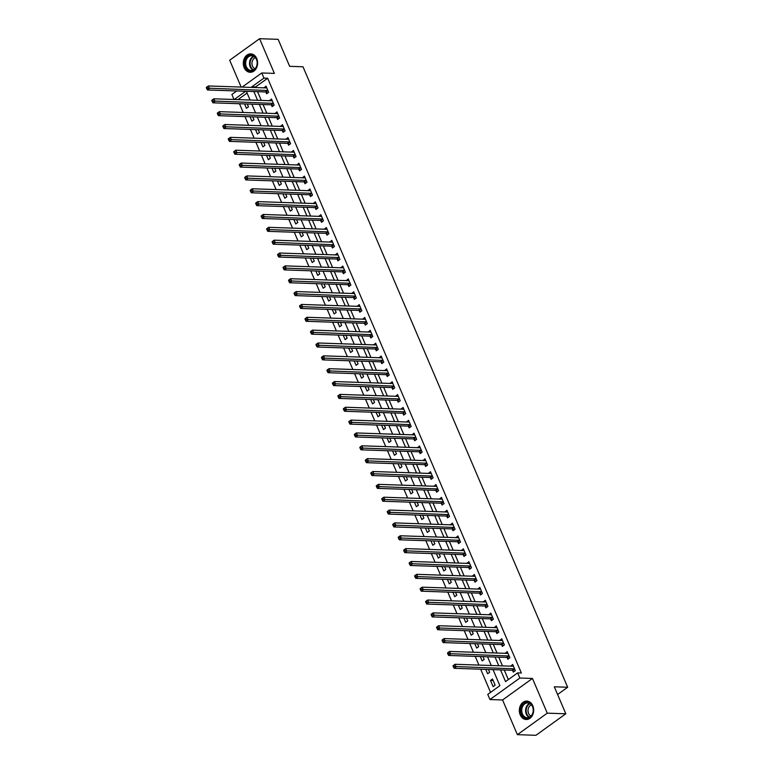 <?xml version="1.0" encoding="UTF-8"?>
<svg xmlns="http://www.w3.org/2000/svg" width="774" height="774" viewBox="0 0 774 774"><rect width="100%" height="100%" fill="white"/><g stroke="black" fill="none" stroke-linecap="round" stroke-linejoin="round"><path stroke-width="1.16" d="M244.149 67.609A9.211 7.169 -88.1 0 0 250.137 72.292A9.211 7.169 -88.1 0 0 256.523 67.822A9.211 7.169 -88.1 0 0 256.745 58.543A9.211 7.169 -88.1 0 0 250.757 53.87A9.211 7.169 -88.1 0 0 244.371 58.331A9.211 7.169 -88.1 0 0 244.149 67.609M520.205 714.828A9.211 7.169 -88.1 0 0 526.194 719.501A9.211 7.169 -88.1 0 0 532.589 715.041A9.211 7.169 -88.1 0 0 532.812 705.753A9.211 7.169 -88.1 0 0 526.823 701.08A9.211 7.169 -88.1 0 0 520.428 705.54A9.211 7.169 -88.1 0 0 520.205 714.828M234.009 99.488L231.881 94.476L236.757 90.974M557.59 694.501L567.661 687.254L303.002 66.777L289.65 66.322L278.137 39.329L259.58 38.7L229.694 60.208L241.149 87.065M567.661 687.254L554.31 686.799L565.813 713.792L535.927 735.3L517.371 734.671L547.266 713.154L532.464 678.459L519.847 678.034L489.952 699.541L487.765 694.394L499.878 685.677L493.038 669.626M532.464 678.459L502.578 699.967L517.371 734.671M502.578 699.967L489.952 699.541M239.476 103.726L243.2 112.462M244.961 116.584L248.686 125.32M250.437 129.432L254.172 138.169M255.923 142.281L259.648 151.017M261.409 155.139L265.134 163.875M266.885 167.987L270.61 176.724M272.371 180.835L276.095 189.572M277.847 193.694L281.581 202.43M283.332 206.542L287.057 215.278M288.818 219.39L292.543 228.127M294.294 232.248L298.019 240.985M299.78 245.097L303.505 253.833M305.256 257.945L308.99 266.691M310.742 270.803L314.467 279.54M316.227 283.652L319.952 292.388M321.703 296.51L325.428 305.246M327.189 309.358L330.914 318.095M332.665 322.207L336.39 330.943M338.151 335.065L341.876 343.801M343.627 347.913L347.362 356.65M349.113 360.761L352.838 369.498M354.598 373.619L358.323 382.356M360.074 386.468L363.799 395.204M365.56 399.316L369.285 408.053M371.036 412.174L374.771 420.911M376.522 425.023L380.247 433.759M382.008 437.871L385.733 446.608M387.484 450.729L391.209 459.466M392.969 463.578L396.694 472.314M398.446 476.426L402.18 485.163M403.931 489.284L407.656 498.021M409.417 502.132L413.142 510.869M414.893 514.981L418.618 523.717M420.379 527.839L424.104 536.576M425.855 540.687L429.58 549.424M431.341 553.536L435.065 562.272M436.817 566.394L440.551 575.13M442.302 579.242L446.027 587.979M447.788 592.091L451.513 600.827M453.264 604.949L456.989 613.685M458.75 617.797L462.475 626.534M464.226 630.646L467.96 639.382M469.712 643.504L473.436 652.24M475.197 656.352L478.922 665.089M480.673 669.2L490.561 692.382M565.813 713.792L547.266 713.154M247.1 93.044L237.957 99.623M495.137 685.174L492.506 679.001L490.484 680.452L493.115 686.625L495.137 685.174M485.762 669.375L487.639 673.767L489.661 672.316L488.442 669.471M480.286 656.526L482.154 660.919L484.176 659.467L482.957 656.613M474.801 643.678L476.678 648.07L478.69 646.619L477.481 643.765M469.315 630.82L471.192 635.212L473.214 633.761L471.995 630.916M463.839 617.971L465.706 622.364L467.728 620.912L466.519 618.058M458.353 605.123L460.23 609.515L462.252 608.054L461.033 605.21M452.877 592.265L454.744 596.657L456.766 595.206L455.547 592.362M447.391 579.416L449.268 583.809L451.281 582.358L450.071 579.503M441.906 566.568L443.783 570.96L445.805 569.5L444.586 566.655M436.43 553.71L438.307 558.102L440.319 556.651L439.11 553.807M430.944 540.862L432.821 545.254L434.843 543.803L433.624 540.949M425.468 528.013L427.335 532.406L429.357 530.945L428.138 528.1M419.982 515.155L421.859 519.548L423.871 518.096L422.662 515.252M414.496 502.307L416.373 506.699L418.395 505.248L417.176 502.394M409.02 489.458L410.897 493.851L412.91 492.39L411.7 489.545M403.535 476.6L405.412 480.993L407.434 479.541L406.215 476.697M398.059 463.752L399.926 468.144L401.948 466.693L400.738 463.839M392.573 450.903L394.45 455.296L396.472 453.835L395.253 450.99M387.097 438.045L388.964 442.438L390.986 440.987L389.767 438.142M381.611 425.197L383.488 429.589L385.5 428.138L384.291 425.284M376.125 412.349L378.002 416.741L380.024 415.28L378.805 412.436M370.649 399.49L372.517 403.883L374.539 402.432L373.329 399.587M365.164 386.642L367.04 391.034L369.063 389.583L367.844 386.729M359.687 373.784L361.555 378.186L363.577 376.725L362.358 373.881M354.202 360.936L356.079 365.328L358.091 363.877L356.882 361.032M348.716 348.087L350.593 352.48L352.615 351.028L351.396 348.174M343.24 335.229L345.117 339.622L347.129 338.17L345.92 335.326M337.754 322.381L339.631 326.773L341.653 325.322L340.434 322.477M332.278 309.532L334.145 313.925L336.168 312.473L334.958 309.619M326.792 296.674L328.669 301.067L330.692 299.615L329.472 296.771M321.316 283.826L323.184 288.218L325.206 286.767L323.987 283.913M315.831 270.977L317.708 275.37L319.72 273.919L318.511 271.064M310.345 258.119L312.222 262.512L314.244 261.061L313.025 258.216M304.869 245.271L306.736 249.663L308.758 248.212L307.549 245.358M299.383 232.423L301.26 236.815L303.282 235.364L302.063 232.51M293.907 219.564L295.774 223.957L297.797 222.506L296.577 219.661M288.421 206.716L290.298 211.108L292.311 209.657L291.101 206.803M282.936 193.868L284.813 198.26L286.835 196.799L285.616 193.955M277.46 181.01L279.327 185.402L281.349 183.951L280.14 181.106M271.974 168.161L273.851 172.554L275.873 171.102L274.654 168.248M266.498 155.313L268.365 159.705L270.387 158.244L269.168 155.4M261.012 142.455L262.889 146.847L264.901 145.396L263.692 142.551M255.526 129.606L257.403 133.999L259.425 132.548L258.206 129.693M250.05 116.758L251.927 121.15L253.94 119.689L252.73 116.845M244.565 103.9L246.442 108.292L248.464 106.841L247.245 103.997M500.536 669.878L505.538 681.613L517.651 672.887L521.366 673.012L267.669 78.242L255.555 86.959L255.807 87.568M257.568 91.68L261.293 100.417M263.044 104.529L266.778 113.265M268.53 117.387L272.255 126.123M274.015 130.235L277.74 138.972M279.491 143.084L283.216 151.82M284.977 155.942L288.702 164.678M290.453 168.79L294.188 177.527M295.939 181.638L299.664 190.375M301.425 194.497L305.149 203.233M306.901 207.345L310.626 216.081M312.386 220.193L316.111 228.93M317.862 233.051L321.587 241.788M323.348 245.9L327.073 254.636M328.824 258.748L332.559 267.485M334.31 271.606L338.035 280.343M339.796 284.455L343.521 293.191M345.272 297.303L348.997 306.04M350.757 310.161L354.482 318.898M356.233 323.01L359.968 331.746M361.719 335.858L365.444 344.594M367.205 348.716L370.93 357.453M372.681 361.564L376.406 370.301M378.167 374.413L381.892 383.159M383.643 387.271L387.377 396.007M389.128 400.119L392.853 408.856M394.614 412.977L398.339 421.714M400.09 425.826L403.815 434.562M405.576 438.674L409.301 447.411M411.052 451.532L414.777 460.269M416.538 464.381L420.263 473.117M422.014 477.229L425.748 485.966M427.5 490.087L431.224 498.824M432.985 502.936L436.71 511.672M438.461 515.784L442.186 524.52M443.947 528.642L447.672 537.379M449.423 541.49L453.158 550.227M454.909 554.339L458.634 563.075M460.395 567.197L464.119 575.933M465.871 580.045L469.595 588.782M471.356 592.894L475.081 601.63M476.832 605.752L480.567 614.488M482.318 618.6L486.043 627.337M487.804 631.449L491.529 640.185M493.28 644.307L497.005 653.043M498.766 657.155L502.49 665.892M504.242 670.003L508.334 679.591M512.601 670.419L513.317 672.093L515.339 670.632L512.707 664.469L510.792 666.172M507.115 657.561L507.831 659.235L509.853 657.784L507.222 651.611L505.306 653.324M501.639 644.713L502.355 646.387L504.367 644.936L501.736 638.763L499.83 640.475M496.153 631.865L496.869 633.538L498.891 632.077L496.26 625.914L494.344 627.617M490.677 619.006L491.384 620.68L493.406 619.229L490.774 613.056L488.868 614.769M485.192 606.158L485.908 607.832L487.93 606.381L485.298 600.208L483.382 601.92M479.716 593.31L480.422 594.983L482.444 593.523L479.812 587.36L477.906 589.062M474.23 580.452L474.946 582.125L476.958 580.674L474.327 574.501L472.421 576.214M468.744 567.603L469.46 569.277L471.482 567.826L468.851 561.653L466.935 563.366M463.268 554.755L463.974 556.419L465.996 554.968L463.365 548.805L461.459 550.508M457.782 541.897L458.498 543.571L460.52 542.119L457.889 535.947L455.973 537.659M452.306 529.048L453.013 530.722L455.035 529.271L452.403 523.098L450.497 524.811M446.821 516.2L447.536 517.864L449.549 516.413L446.927 510.25L445.011 511.953M441.335 503.342L442.051 505.016L444.073 503.564L441.441 497.392L439.526 499.104M435.859 490.493L436.575 492.167L438.587 490.716L435.956 484.543L434.05 486.246M430.373 477.645L431.089 479.309L433.111 477.858L430.479 471.695L428.564 473.398M424.897 464.787L425.603 466.461L427.625 465.01L424.994 458.837L423.088 460.549M419.411 451.939L420.127 453.612L422.149 452.161L419.518 445.988L417.602 447.691M413.926 439.09L414.641 440.754L416.664 439.303L414.032 433.14L412.116 434.843M408.449 426.232L409.165 427.906L411.178 426.455L408.546 420.282L406.64 421.994M402.964 413.384L403.68 415.058L405.702 413.597L403.07 407.434L401.155 409.136M397.488 400.526L398.194 402.199L400.216 400.748L397.584 394.585L395.678 396.288M392.002 387.677L392.718 389.351L394.74 387.9L392.108 381.727L390.193 383.44M386.526 374.829L387.232 376.503L389.254 375.042L386.623 368.879L384.717 370.582M381.04 361.971L381.756 363.645L383.769 362.193L381.137 356.03L379.231 357.733M375.554 349.122L376.27 350.796L378.293 349.345L375.661 343.172L373.745 344.885M370.078 336.274L370.794 337.948L372.807 336.487L370.175 330.324L368.269 332.027M364.593 323.416L365.309 325.09L367.331 323.638L364.699 317.466L362.783 319.178M359.117 310.567L359.823 312.241L361.845 310.79L359.213 304.617L357.307 306.33M353.631 297.719L354.347 299.393L356.359 297.932L353.737 291.769L351.822 293.472M348.145 284.861L348.861 286.535L350.883 285.084L348.252 278.911L346.336 280.623M342.669 272.013L343.385 273.686L345.398 272.235L342.766 266.062L340.86 267.775M337.183 259.164L337.899 260.838L339.921 259.377L337.29 253.214L335.374 254.917M331.707 246.306L332.414 247.98L334.436 246.529L331.804 240.356L329.898 242.069M326.222 233.458L326.938 235.132L328.96 233.68L326.328 227.508L324.412 229.22M320.736 220.609L321.452 222.283L323.474 220.822L320.842 214.659L318.936 216.362M315.26 207.751L315.976 209.425L317.988 207.974L315.357 201.801L313.451 203.514M309.774 194.903L310.49 196.577L312.512 195.125L309.881 188.953L307.965 190.665M304.298 182.054L305.004 183.728L307.026 182.267L304.395 176.104L302.489 177.807M298.812 169.196L299.528 170.87L301.55 169.419L298.919 163.246L297.003 164.959M293.336 156.348L294.043 158.022L296.065 156.571L293.433 150.398L291.527 152.11M287.851 143.5L288.567 145.164L290.579 143.712L287.947 137.549L286.041 139.252M282.365 130.642L283.081 132.315L285.103 130.864L282.471 124.691L280.556 126.404M276.889 117.793L277.605 119.467L279.617 118.016L276.986 111.843L275.08 113.555M271.403 104.945L272.119 106.609L274.141 105.158L271.51 98.995L269.594 100.697M265.927 92.087L266.633 93.76L268.655 92.309L266.024 86.137L264.118 87.849M242.136 87.094L261.767 72.969L274.383 73.404L259.58 38.7M261.767 72.969L263.963 78.106L251.84 86.833L252.101 87.443M267.669 78.242L263.963 78.106M517.651 672.887L519.847 678.034M245.668 91.274L234.241 99.498M491.277 665.514L487.552 656.778M485.801 652.656L482.067 643.92M480.315 639.808L476.591 631.071M474.83 626.959L471.105 618.223M469.354 614.101L465.629 605.365M463.868 601.253L460.143 592.516M458.392 588.404L454.657 579.668M452.906 575.546L449.181 566.81M447.42 562.698L443.696 553.961M441.944 549.85L438.219 541.113M436.459 536.992L432.734 528.255M430.983 524.143L427.258 515.407M425.497 511.295L421.772 502.549M420.021 498.437L416.286 489.7M414.535 485.588L410.81 476.852M409.049 472.73L405.324 463.994M403.573 459.882L399.848 451.145M398.088 447.033L394.363 438.297M392.612 434.175L388.877 425.439M387.126 421.327L383.401 412.59M381.64 408.478L377.915 399.742M376.164 395.62L372.439 386.884M370.678 382.772L366.953 374.036M365.202 369.924L361.477 361.187M359.716 357.066L355.992 348.329M354.24 344.217L350.506 335.481M348.755 331.369L345.03 322.632M343.269 318.511L339.544 309.774M337.793 305.662L334.068 296.926M332.307 292.814L328.582 284.077M326.831 279.956L323.097 271.219M321.345 267.107L317.621 258.371M315.86 254.259L312.135 245.522M310.384 241.401L306.659 232.664M304.898 228.553L301.173 219.816M299.422 215.704L295.687 206.968M293.936 202.846L290.211 194.11M288.45 189.998L284.726 181.261M282.974 177.149L279.25 168.413M277.489 164.291L273.764 155.555M272.013 151.443L268.288 142.706M266.527 138.594L262.802 129.858M261.051 125.736L257.316 117M255.565 112.888L251.84 104.151M250.079 100.04L246.355 91.293M253.853 91.555L257.587 100.291M259.338 104.403L263.063 113.139M264.814 117.261L268.549 125.998M270.3 130.109L274.025 138.846M275.786 142.958L279.511 151.694M281.262 155.816L284.987 164.552M286.748 168.664L290.473 177.401M292.224 181.513L295.958 190.249M297.709 194.371L301.434 203.107M303.195 207.219L306.92 215.956M308.671 220.068L312.396 228.804M314.157 232.926L317.882 241.662M319.633 245.774L323.368 254.511M325.119 258.622L328.844 267.359M330.604 271.481L334.329 280.217M336.08 284.329L339.805 293.065M341.566 297.177L345.291 305.914M347.042 310.035L350.767 318.772M352.528 322.884L356.253 331.62M358.004 335.732L361.739 344.469M363.49 348.59L367.215 357.327M368.975 361.439L372.7 370.175M374.452 374.287L378.176 383.024M379.937 387.145L383.662 395.882M385.413 399.994L389.148 408.73M390.899 412.842L394.624 421.588M396.385 425.7L400.11 434.437M401.861 438.548L405.586 447.285M407.347 451.406L411.071 460.143M412.823 464.255L416.557 472.991M418.308 477.103L422.033 485.84M423.794 489.961L427.519 498.698M429.27 502.81L432.995 511.546M434.756 515.658L438.481 524.395M440.232 528.516L443.957 537.253M445.718 541.365L449.442 550.101M451.194 554.213L454.928 562.95M456.679 567.071L460.404 575.808M462.165 579.919L465.89 588.656M467.641 592.768L471.366 601.504M473.127 605.626L476.852 614.363M478.603 618.474L482.337 627.211M484.089 631.323L487.813 640.059M489.574 644.181L493.299 652.917M495.05 657.029L498.775 665.766M255.555 86.959L251.84 86.833M513.365 666.008L510.685 665.921M493.164 680.549L490.484 680.452M507.879 653.159L505.199 653.072M502.394 640.311L499.723 640.214M496.918 627.453L494.238 627.366M491.432 614.604L488.752 614.517M485.956 601.756L483.276 601.659M480.47 588.898L477.79 588.811M474.994 576.049L472.314 575.962M469.508 563.201L466.828 563.104M464.023 550.343L461.352 550.256M458.547 537.495L455.867 537.408M453.061 524.646L450.381 524.549M447.585 511.788L444.905 511.701M442.099 498.94L439.419 498.853M436.613 486.091L433.943 485.995M431.137 473.233L428.457 473.146M425.652 460.385L422.972 460.288M420.176 447.536L417.496 447.44M414.69 434.678L412.01 434.591M409.204 421.83L406.534 421.733M403.728 408.982L401.048 408.885M398.242 396.124L395.562 396.036M392.766 383.275L390.086 383.178M387.281 370.417L384.601 370.33M381.805 357.569L379.125 357.482M376.319 344.72L373.639 344.623M370.833 331.862L368.163 331.775M365.357 319.014L362.677 318.927M359.871 306.165L357.191 306.069M354.395 293.307L351.715 293.22M348.91 280.459L346.23 280.372M343.424 267.611L340.753 267.514M337.948 254.752L335.268 254.665M332.462 241.904L329.782 241.817M326.986 229.056L324.306 228.959M321.5 216.198L318.82 216.11M316.024 203.349L313.344 203.262M310.538 190.501L307.858 190.404M305.053 177.643L302.382 177.556M299.577 164.794L296.897 164.707M294.091 151.946L291.411 151.849M288.615 139.088L285.935 139.001M283.129 126.239L280.449 126.152M277.643 113.391L274.973 113.294M272.167 100.533L269.487 100.446M266.682 87.685L264.002 87.597M453.013 666.037L453.448 667.062L454.261 666.482L453.825 665.456L453.042 665.727L455.064 664.276L513.104 666.25A1.18 0.639 54.3 0 0 513.346 666.191L513.414 666.143M453.825 665.456L455.064 664.276L456.157 666.849L454.144 668.301L512.175 670.274A1.18 0.639 54.3 0 1 512.485 670.361L514.429 671.29M514.623 668.959L514.507 668.91A1.18 0.639 54.3 0 0 514.197 668.823L454.261 666.482M453.448 667.062L454.144 668.301M447.536 653.179L447.972 654.214L448.775 653.633L448.339 652.598L447.566 652.879L449.578 651.427L507.618 653.401A1.18 0.639 54.3 0 0 507.86 653.333L507.938 653.285M448.339 652.598L449.578 651.427L450.681 654.001L448.659 655.452L506.699 657.426A1.18 0.639 54.3 0 1 506.999 657.513L508.944 658.442M509.137 656.11L509.021 656.052A1.18 0.639 54.3 0 0 508.711 655.975L448.775 653.633M447.972 654.214L448.659 655.452M442.051 640.33L442.486 641.356L443.299 640.775L442.854 639.75L442.08 640.03L444.102 638.579L502.132 640.553A1.18 0.639 54.3 0 0 502.384 640.485L502.452 640.437M442.854 639.75L444.102 638.579L445.195 641.143L443.173 642.594L501.213 644.578A1.18 0.639 54.3 0 1 501.523 644.655L503.468 645.584M503.661 643.262L503.545 643.204A1.18 0.639 54.3 0 0 503.235 643.117L443.299 640.775M442.486 641.356L443.173 642.594M436.565 627.482L437.01 628.507L437.813 627.927L437.378 626.901L436.604 627.172L438.616 625.721L496.656 627.695A1.18 0.639 54.3 0 0 496.898 627.637L496.976 627.588M437.378 626.901L438.616 625.721L439.719 628.294L437.697 629.746L495.728 631.719A1.18 0.639 54.3 0 1 496.037 631.807L497.982 632.735M498.175 630.404L498.059 630.355A1.18 0.639 54.3 0 0 497.75 630.268L437.813 627.927M437.01 628.507L437.697 629.746M431.089 614.624L431.524 615.659L432.337 615.078L431.892 614.043L431.118 614.324L433.14 612.873L491.171 614.846A1.18 0.639 54.3 0 0 491.422 614.779L491.49 614.73M431.892 614.043L433.14 612.873L434.233 615.446L432.211 616.897L490.252 618.871A1.18 0.639 54.3 0 1 490.561 618.958L492.496 619.887M492.69 617.555L492.574 617.497A1.18 0.639 54.3 0 0 492.264 617.42L432.337 615.078M431.524 615.659L432.211 616.897M527.268 702.337A7.972 6.202 91.9 0 1 533.305 710.387A7.972 6.202 91.9 0 1 526.939 718.282A7.972 6.202 91.9 0 1 520.902 710.242A7.972 6.202 91.9 0 1 527.268 702.337M527.326 717.701A7.382 5.747 -88.1 0 0 533.218 710.455A7.382 5.747 -88.1 0 0 527.723 702.947A7.382 5.747 -88.1 0 0 527.626 702.937A7.382 5.747 -88.1 0 0 521.734 710.193A7.382 5.747 -88.1 0 0 527.22 717.701A7.382 5.747 -88.1 0 0 527.326 717.701M527.665 701.176A9.153 7.121 -88.1 0 0 527.413 701.157A9.153 7.121 -88.1 0 0 527.288 701.157A9.153 7.121 -88.1 0 0 519.983 710.145A9.153 7.121 -88.1 0 0 526.794 719.462A9.153 7.121 -88.1 0 0 526.91 719.462A9.153 7.121 -88.1 0 0 527.046 719.462M531.051 716.018A5.815 4.518 91.9 0 1 528.023 710.339A5.815 4.518 91.9 0 1 531.428 704.882M245.59 67.019A7.972 6.202 91.9 0 1 248.077 56.154A7.972 6.202 91.9 0 1 256.494 59.172A7.972 6.202 91.9 0 1 253.998 70.037A7.972 6.202 91.9 0 1 245.59 67.019M256.465 59.482A7.382 5.747 -88.1 0 0 251.666 55.728A7.382 5.747 -88.1 0 0 246.538 59.308A7.382 5.747 -88.1 0 0 246.364 66.748A7.382 5.747 -88.1 0 0 251.163 70.492A7.382 5.747 -88.1 0 0 256.281 66.912A7.382 5.747 -88.1 0 0 256.465 59.482M254.994 68.809A5.815 4.518 91.9 0 1 252.508 66.148A5.815 4.518 91.9 0 1 255.372 57.673M251.608 53.957A9.153 7.121 -88.1 0 0 251.357 53.948A9.153 7.121 -88.1 0 0 245 58.379A9.153 7.121 -88.1 0 0 244.778 67.599A9.153 7.121 -88.1 0 0 250.728 72.253A9.153 7.121 -88.1 0 0 250.989 72.253L250.728 72.253M425.603 601.775L426.048 602.801L426.851 602.22L426.416 601.195L425.632 601.475L427.654 600.024L485.695 601.998A1.18 0.639 54.3 0 0 485.937 601.93L486.004 601.882M426.416 601.195L427.654 600.024L428.748 602.588L426.735 604.039L484.766 606.023A1.18 0.639 54.3 0 1 485.075 606.1L487.02 607.029M487.214 604.707L487.098 604.649A1.18 0.639 54.3 0 0 486.788 604.562L426.851 602.22M426.048 602.801L426.735 604.039M420.127 588.927L420.563 589.952L421.366 589.372L420.93 588.346L420.156 588.617L422.169 587.166L480.209 589.14A1.18 0.639 54.3 0 0 480.451 589.082L480.528 589.033M420.93 588.346L422.169 587.166L423.272 589.74L421.25 591.191L479.29 593.165A1.18 0.639 54.3 0 1 479.59 593.252L481.534 594.18M481.728 591.849L481.612 591.8A1.18 0.639 54.3 0 0 481.302 591.713L421.366 589.372M420.563 589.952L421.25 591.191M414.641 576.069L415.077 577.104L415.89 576.514L415.454 575.488L414.671 575.769L416.693 574.318L474.723 576.291A1.18 0.639 54.3 0 0 474.975 576.224L475.043 576.175M415.454 575.488L416.693 574.318L417.786 576.891L415.764 578.342L473.804 580.316A1.18 0.639 54.3 0 1 474.114 580.403L476.058 581.322M476.252 579L476.136 578.942A1.18 0.639 54.3 0 0 475.826 578.865L415.89 576.514M415.077 577.104L415.764 578.342M409.156 563.22L409.601 564.246L410.404 563.666L409.968 562.64L409.194 562.921L411.207 561.46L469.247 563.443A1.18 0.639 54.3 0 0 469.489 563.375L469.566 563.327M409.968 562.64L411.207 561.46L412.31 564.033L410.288 565.484L468.318 567.468A1.18 0.639 54.3 0 1 468.628 567.545L470.573 568.474M470.766 566.152L470.65 566.094A1.18 0.639 54.3 0 0 470.34 566.007L410.404 563.666M409.601 564.246L410.288 565.484M403.68 550.372L404.115 551.398L404.928 550.817L404.483 549.792L403.709 550.062L405.731 548.611L463.761 550.585A1.18 0.639 54.3 0 0 464.013 550.527L464.081 550.478M404.483 549.792L405.731 548.611L406.824 551.185L404.802 552.636L462.842 554.61A1.18 0.639 54.3 0 1 463.152 554.697L465.087 555.626M465.28 553.294L465.164 553.246A1.18 0.639 54.3 0 0 464.864 553.158L404.928 550.817M404.115 551.398L404.802 552.636M398.194 537.514L398.639 538.549L399.442 537.959L399.007 536.933L398.223 537.214L400.245 535.763L458.285 537.736A1.18 0.639 54.3 0 0 458.527 537.669L458.595 537.62M399.007 536.933L400.245 535.763L401.338 538.327L399.326 539.788L457.357 541.761A1.18 0.639 54.3 0 1 457.666 541.848L459.611 542.768M459.804 540.446L459.688 540.387A1.18 0.639 54.3 0 0 459.379 540.31L399.442 537.959M398.639 538.549L399.326 539.788M392.718 524.666L393.153 525.691L393.966 525.111L393.521 524.085L392.747 524.366L394.769 522.905L452.8 524.888A1.18 0.639 54.3 0 0 453.042 524.82L453.119 524.772M393.521 524.085L394.769 522.905L395.862 525.478L393.84 526.93L451.881 528.913A1.18 0.639 54.3 0 1 452.19 528.99L454.125 529.919M454.319 527.597L454.203 527.539A1.18 0.639 54.3 0 0 453.893 527.452L393.966 525.111M393.153 525.691L393.84 526.93M387.232 511.817L387.668 512.843L388.48 512.262L388.045 511.227L387.261 511.508L389.283 510.056L447.314 512.03A1.18 0.639 54.3 0 0 447.566 511.972L447.633 511.924M388.045 511.227L389.283 510.056L390.377 512.63L388.364 514.081L446.395 516.055A1.18 0.639 54.3 0 1 446.704 516.142L448.649 517.071M448.843 514.739L448.727 514.691A1.18 0.639 54.3 0 0 448.417 514.604L388.48 512.262M387.668 512.843L388.364 514.081M381.756 498.959L382.192 499.985L382.995 499.404L382.559 498.379L381.785 498.659L383.798 497.208L441.838 499.182A1.18 0.639 54.3 0 0 442.08 499.114L442.157 499.066M382.559 498.379L383.798 497.208L384.901 499.772L382.878 501.233L440.909 503.206A1.18 0.639 54.3 0 1 441.219 503.284L443.163 504.213M443.357 501.891L443.241 501.833A1.18 0.639 54.3 0 0 442.931 501.755L382.995 499.404M382.192 499.985L382.878 501.233M376.27 486.111L376.706 487.136L377.519 486.556L377.073 485.53L376.299 485.811L378.322 484.35L436.352 486.333A1.18 0.639 54.3 0 0 436.604 486.266L436.671 486.217M377.073 485.53L378.322 484.35L379.415 486.923L377.393 488.375L435.433 490.348A1.18 0.639 54.3 0 1 435.743 490.435L437.678 491.364M437.881 489.042L437.765 488.984A1.18 0.639 54.3 0 0 437.455 488.897L377.519 486.556M376.706 487.136L377.393 488.375M370.785 473.262L371.23 474.288L372.033 473.707L371.597 472.672L370.814 472.953L372.836 471.501L430.876 473.475A1.18 0.639 54.3 0 0 431.118 473.417L431.186 473.359M371.597 472.672L372.836 471.501L373.939 474.075L371.917 475.526L429.947 477.5A1.18 0.639 54.3 0 1 430.257 477.587L432.202 478.516M432.395 476.184L432.279 476.136A1.18 0.639 54.3 0 0 431.969 476.049L372.033 473.707M371.23 474.288L371.917 475.526M365.309 460.404L365.744 461.43L366.557 460.849L366.112 459.824L365.338 460.104L367.36 458.653L425.39 460.627A1.18 0.639 54.3 0 0 425.632 460.559L425.71 460.511M366.112 459.824L367.36 458.653L368.453 461.217L366.431 462.678L424.471 464.652A1.18 0.639 54.3 0 1 424.781 464.729L426.716 465.658M426.909 463.336L426.793 463.278A1.18 0.639 54.3 0 0 426.484 463.2L366.557 460.849M365.744 461.43L366.431 462.678M359.823 447.556L360.268 448.581L361.071 448.001L360.636 446.975L359.852 447.256L361.874 445.795L419.914 447.778A1.18 0.639 54.3 0 0 420.156 447.711L420.224 447.662M360.636 446.975L361.874 445.795L362.967 448.369L360.955 449.82L418.986 451.793A1.18 0.639 54.3 0 1 419.295 451.881L421.24 452.809M421.433 450.487L421.317 450.429A1.18 0.639 54.3 0 0 421.008 450.342L361.071 448.001M360.268 448.581L360.955 449.82M354.347 434.707L354.782 435.733L355.585 435.152L355.15 434.117L354.376 434.398L356.388 432.947L414.429 434.92A1.18 0.639 54.3 0 0 414.671 434.862L414.748 434.804M355.15 434.117L356.388 432.947L357.491 435.52L355.469 436.971L413.51 438.945A1.18 0.639 54.3 0 1 413.809 439.032L415.754 439.961M415.948 437.629L415.832 437.581A1.18 0.639 54.3 0 0 415.522 437.494L355.585 435.152M354.782 435.733L355.469 436.971M348.861 421.849L349.297 422.875L350.109 422.294L349.674 421.269L348.89 421.549L350.912 420.098L408.943 422.072A1.18 0.639 54.3 0 0 409.194 422.004L409.262 421.956M349.674 421.269L350.912 420.098L352.006 422.662L349.983 424.123L408.024 426.097A1.18 0.639 54.3 0 1 408.333 426.174L410.278 427.103M410.472 424.781L410.355 424.723A1.18 0.639 54.3 0 0 410.046 424.645L350.109 422.294M349.297 422.875L349.983 424.123M343.375 409.001L343.82 410.026L344.623 409.446L344.188 408.42L343.414 408.701L345.427 407.24L403.467 409.223A1.18 0.639 54.3 0 0 403.709 409.156L403.786 409.107M344.188 408.42L345.427 407.24L346.529 409.814L344.507 411.265L402.538 413.239A1.18 0.639 54.3 0 1 402.848 413.326L404.792 414.254M404.986 411.932L404.87 411.874A1.18 0.639 54.3 0 0 404.56 411.787L344.623 409.446M343.82 410.026L344.507 411.265M337.899 396.143L338.335 397.178L339.147 396.598L338.702 395.562L337.928 395.843L339.95 394.392L397.981 396.365A1.18 0.639 54.3 0 0 398.233 396.298L398.3 396.249M338.702 395.562L339.95 394.392L341.044 396.965L339.022 398.417L397.062 400.39A1.18 0.639 54.3 0 1 397.372 400.477L399.307 401.406M399.5 399.074L399.384 399.026A1.18 0.639 54.3 0 0 399.084 398.939L339.147 396.598M338.335 397.178L339.022 398.417M332.414 383.294L332.859 384.32L333.662 383.74L333.226 382.714L332.443 382.995L334.465 381.543L392.505 383.517A1.18 0.639 54.3 0 0 392.747 383.449L392.815 383.401M333.226 382.714L334.465 381.543L335.558 384.107L333.546 385.568L391.576 387.542A1.18 0.639 54.3 0 1 391.886 387.619L393.831 388.548M394.024 386.226L393.908 386.168A1.18 0.639 54.3 0 0 393.598 386.091L333.662 383.74M332.859 384.32L333.546 385.568M326.938 370.446L327.373 371.472L328.176 370.891L327.741 369.866L326.967 370.146L328.989 368.685L387.019 370.669A1.18 0.639 54.3 0 0 387.261 370.601L387.339 370.553M327.741 369.866L328.989 368.685L330.082 371.259L328.06 372.71L386.1 374.684A1.18 0.639 54.3 0 1 386.41 374.771L388.345 375.7M388.538 373.378L388.422 373.32A1.18 0.639 54.3 0 0 388.113 373.232L328.176 370.891M327.373 371.472L328.06 372.71M321.452 357.588L321.887 358.623L322.7 358.043L322.265 357.007L321.481 357.288L323.503 355.837L381.534 357.811A1.18 0.639 54.3 0 0 381.785 357.743L381.853 357.694M322.265 357.007L323.503 355.837L324.596 358.41L322.584 359.862L380.614 361.835A1.18 0.639 54.3 0 1 380.924 361.922L382.869 362.851M383.062 360.52L382.946 360.461A1.18 0.639 54.3 0 0 382.637 360.384L322.7 358.043M321.887 358.623L322.584 359.862M315.976 344.74L316.411 345.765L317.214 345.185L316.779 344.159L316.005 344.44L318.017 342.988L376.058 344.962A1.18 0.639 54.3 0 0 376.299 344.894L376.377 344.846M316.779 344.159L318.017 342.988L319.12 345.552L317.098 347.013L375.129 348.987A1.18 0.639 54.3 0 1 375.438 349.064L377.383 349.993M377.577 347.671L377.46 347.613A1.18 0.639 54.3 0 0 377.151 347.526L317.214 345.185M316.411 345.765L317.098 347.013M310.49 331.891L310.925 332.917L311.738 332.336L311.293 331.311L310.519 331.591L312.541 330.13L370.572 332.104A1.18 0.639 54.3 0 0 370.823 332.046L370.891 331.998M311.293 331.311L312.541 330.13L313.634 332.704L311.612 334.155L369.653 336.129A1.18 0.639 54.3 0 1 369.962 336.216L371.897 337.145M372.101 334.823L371.975 334.765A1.18 0.639 54.3 0 0 371.675 334.678L311.738 332.336M310.925 332.917L311.612 334.155M305.004 319.033L305.449 320.068L306.252 319.488L305.817 318.453L305.033 318.733L307.055 317.282L365.096 319.256A1.18 0.639 54.3 0 0 365.338 319.188L365.405 319.14M305.817 318.453L307.055 317.282L308.149 319.856L306.136 321.307L364.167 323.28A1.18 0.639 54.3 0 1 364.477 323.368L366.421 324.296M366.615 321.965L366.499 321.907A1.18 0.639 54.3 0 0 366.189 321.829L306.252 319.488M305.449 320.068L306.136 321.307M299.528 306.185L299.964 307.21L300.776 306.63L300.331 305.604L299.557 305.885L301.579 304.434L359.61 306.407A1.18 0.639 54.3 0 0 359.852 306.34L359.929 306.291M300.331 305.604L301.579 304.434L302.673 306.997L300.651 308.449L358.691 310.432A1.18 0.639 54.3 0 1 359.001 310.509L360.936 311.438M361.129 309.116L361.013 309.058A1.18 0.639 54.3 0 0 360.703 308.971L300.776 306.63M299.964 307.21L300.651 308.449M294.043 293.336L294.478 294.362L295.291 293.781L294.855 292.756L294.072 293.027L296.094 291.575L354.134 293.549A1.18 0.639 54.3 0 0 354.376 293.491L354.444 293.443M294.855 292.756L296.094 291.575L297.187 294.149L295.175 295.6L353.205 297.574A1.18 0.639 54.3 0 1 353.515 297.661L355.459 298.59M355.653 296.268L355.537 296.21A1.18 0.639 54.3 0 0 355.227 296.123L295.291 293.781M294.478 294.362L295.175 295.6M288.567 280.478L289.002 281.513L289.805 280.933L289.37 279.898L288.596 280.178L290.608 278.727L348.648 280.701A1.18 0.639 54.3 0 0 348.89 280.633L348.968 280.585M289.37 279.898L290.608 278.727L291.711 281.301L289.689 282.752L347.719 284.726A1.18 0.639 54.3 0 1 348.029 284.813L349.974 285.741M350.167 283.41L350.051 283.352A1.18 0.639 54.3 0 0 349.742 283.274L289.805 280.933M289.002 281.513L289.689 282.752M283.081 267.63L283.516 268.655L284.329 268.075L283.884 267.049L283.11 267.33L285.132 265.879L343.163 267.852A1.18 0.639 54.3 0 0 343.414 267.785L343.482 267.736M283.884 267.049L285.132 265.879L286.225 268.443L284.203 269.894L342.243 271.877A1.18 0.639 54.3 0 1 342.553 271.955L344.498 272.883M344.691 270.561L344.575 270.503A1.18 0.639 54.3 0 0 344.266 270.416L284.329 268.075M283.516 268.655L284.203 269.894M277.595 254.781L278.04 255.807L278.843 255.227L278.408 254.201L277.624 254.472L279.646 253.021L337.687 254.994A1.18 0.639 54.3 0 0 337.928 254.936L338.006 254.888M278.408 254.201L279.646 253.021L280.749 255.594L278.727 257.045L336.758 259.019A1.18 0.639 54.3 0 1 337.067 259.106L339.012 260.035M339.206 257.703L339.089 257.655A1.18 0.639 54.3 0 0 338.78 257.568L278.843 255.227M278.04 255.807L278.727 257.045M272.119 241.923L272.554 242.959L273.367 242.378L272.922 241.343L272.148 241.623L274.17 240.172L332.201 242.146A1.18 0.639 54.3 0 0 332.452 242.078L332.52 242.03M272.922 241.343L274.17 240.172L275.263 242.746L273.241 244.197L331.282 246.171A1.18 0.639 54.3 0 1 331.591 246.258L333.526 247.187M333.72 244.855L333.604 244.797A1.18 0.639 54.3 0 0 333.294 244.719L273.367 242.378M272.554 242.959L273.241 244.197M266.633 229.075L267.078 230.101L267.881 229.52L267.446 228.494L266.662 228.775L268.684 227.324L326.725 229.298A1.18 0.639 54.3 0 0 326.967 229.23L327.034 229.181M267.446 228.494L268.684 227.324L269.778 229.888L267.765 231.339L325.796 233.322A1.18 0.639 54.3 0 1 326.106 233.4L328.05 234.328M328.244 232.007L328.128 231.948A1.18 0.639 54.3 0 0 327.818 231.861L267.881 229.52M267.078 230.101L267.765 231.339M261.157 216.227L261.593 217.252L262.396 216.672L261.96 215.646L261.186 215.917L263.199 214.466L321.239 216.439A1.18 0.639 54.3 0 0 321.481 216.381L321.558 216.333M261.96 215.646L263.199 214.466L264.302 217.039L262.28 218.491L320.32 220.464A1.18 0.639 54.3 0 1 320.62 220.551L322.565 221.48M322.758 219.148L322.642 219.1A1.18 0.639 54.3 0 0 322.332 219.013L262.396 216.672M261.593 217.252L262.28 218.491M255.672 203.368L256.107 204.404L256.92 203.814L256.484 202.788L255.701 203.069L257.723 201.617L315.753 203.591A1.18 0.639 54.3 0 0 316.005 203.523L316.073 203.475M256.484 202.788L257.723 201.617L258.816 204.191L256.794 205.642L314.834 207.616A1.18 0.639 54.3 0 1 315.144 207.703L317.088 208.622M317.282 206.3L317.166 206.242A1.18 0.639 54.3 0 0 316.856 206.165L256.92 203.814M256.107 204.404L256.794 205.642M250.186 190.52L250.631 191.546L251.434 190.965L250.999 189.94L250.225 190.22L252.237 188.769L310.277 190.743A1.18 0.639 54.3 0 0 310.519 190.675L310.597 190.627M250.999 189.94L252.237 188.769L253.34 191.333L251.318 192.784L309.348 194.767A1.18 0.639 54.3 0 1 309.658 194.845L311.603 195.774M311.796 193.452L311.68 193.394A1.18 0.639 54.3 0 0 311.371 193.307L251.434 190.965M250.631 191.546L251.318 192.784M244.71 177.672L245.145 178.697L245.958 178.117L245.513 177.091L244.739 177.362L246.761 175.911L304.792 177.885A1.18 0.639 54.3 0 0 305.043 177.827L305.111 177.778M245.513 177.091L246.761 175.911L247.854 178.484L245.832 179.936L303.872 181.909A1.18 0.639 54.3 0 1 304.182 181.996L306.117 182.925M306.311 180.594L306.194 180.545A1.18 0.639 54.3 0 0 305.894 180.458L245.958 178.117M245.145 178.697L245.832 179.936M239.224 164.814L239.669 165.849L240.472 165.259L240.037 164.233L239.253 164.514L241.275 163.062L299.315 165.036A1.18 0.639 54.3 0 0 299.557 164.968L299.625 164.92M240.037 164.233L241.275 163.062L242.368 165.626L240.356 167.087L298.387 169.061A1.18 0.639 54.3 0 1 298.696 169.148L300.641 170.067M300.834 167.745L300.718 167.687A1.18 0.639 54.3 0 0 300.409 167.61L240.472 165.259M239.669 165.849L240.356 167.087M233.748 151.965L234.183 152.991L234.996 152.41L234.551 151.385L233.777 151.665L235.799 150.204L293.83 152.188A1.18 0.639 54.3 0 0 294.072 152.12L294.149 152.072M234.551 151.385L235.799 150.204L236.892 152.778L234.87 154.229L292.911 156.213A1.18 0.639 54.3 0 1 293.22 156.29L295.155 157.219M295.349 154.897L295.233 154.839A1.18 0.639 54.3 0 0 294.923 154.752L234.996 152.41M234.183 152.991L234.87 154.229M228.262 139.117L228.698 140.142L229.51 139.562L229.075 138.536L228.291 138.807L230.313 137.356L288.344 139.33A1.18 0.639 54.3 0 0 288.596 139.272L288.663 139.223M229.075 138.536L230.313 137.356L231.407 139.93L229.394 141.381L287.425 143.354A1.18 0.639 54.3 0 1 287.734 143.442L289.679 144.37M289.873 142.039L289.757 141.99A1.18 0.639 54.3 0 0 289.447 141.903L229.51 139.562M228.698 140.142L229.394 141.381M222.786 126.259L223.222 127.294L224.025 126.704L223.589 125.678L222.815 125.959L224.828 124.508L282.868 126.481A1.18 0.639 54.3 0 0 283.11 126.414L283.187 126.365M223.589 125.678L224.828 124.508L225.931 127.071L223.909 128.532L281.939 130.506A1.18 0.639 54.3 0 1 282.249 130.593L284.193 131.512M284.387 129.19L284.271 129.132A1.18 0.639 54.3 0 0 283.961 129.055L224.025 126.704M223.222 127.294L223.909 128.532M217.3 113.41L217.736 114.436L218.549 113.855L218.104 112.83L217.33 113.11L219.352 111.65L277.382 113.633A1.18 0.639 54.3 0 0 277.634 113.565L277.702 113.517M218.104 112.83L219.352 111.65L220.445 114.223L218.423 115.674L276.463 117.658A1.18 0.639 54.3 0 1 276.773 117.735L278.708 118.664M278.911 116.342L278.795 116.284A1.18 0.639 54.3 0 0 278.485 116.197L218.549 113.855M217.736 114.436L218.423 115.674M211.815 100.562L212.26 101.588L213.063 101.007L212.627 99.972L211.844 100.252L213.866 98.801L271.906 100.775A1.18 0.639 54.3 0 0 272.148 100.717L272.216 100.659M212.627 99.972L213.866 98.801L214.969 101.375L212.947 102.826L270.977 104.8A1.18 0.639 54.3 0 1 271.287 104.887L273.232 105.815M273.425 103.484L273.309 103.435A1.18 0.639 54.3 0 0 272.999 103.348L213.063 101.007M212.26 101.588L212.947 102.826M206.339 87.704L206.774 88.729L207.587 88.149L207.142 87.123L206.368 87.404L208.39 85.953L266.42 87.926A1.18 0.639 54.3 0 0 266.662 87.859L266.74 87.81M207.142 87.123L208.39 85.953L209.483 88.517L207.461 89.978L265.501 91.951A1.18 0.639 54.3 0 1 265.811 92.029L267.746 92.957M267.939 90.635L267.823 90.577A1.18 0.639 54.3 0 0 267.514 90.5L207.587 88.149M206.774 88.729L207.461 89.978M514.507 668.91L512.485 670.361M514.197 668.823L512.175 670.274M509.021 656.052L506.999 657.513M508.711 655.975L506.699 657.426M503.545 643.204L501.523 644.655M503.235 643.117L501.213 644.578M498.059 630.355L496.037 631.807M497.75 630.268L495.728 631.719M492.574 617.497L490.561 618.958M492.264 617.42L490.252 618.871M529.164 717.334A7.382 5.747 91.9 0 1 525.604 710.261A7.382 5.747 91.9 0 1 529.639 703.44M530.074 703.682A7.14 5.553 -88.1 0 0 526.156 710.28A7.14 5.553 -88.1 0 0 529.61 717.13M253.108 70.124A7.382 5.747 91.9 0 1 250.234 66.874A7.382 5.747 91.9 0 1 253.582 56.231M254.007 56.473A7.14 5.553 -88.1 0 0 250.766 66.767A7.14 5.553 -88.1 0 0 253.553 69.912M487.098 604.649L485.075 606.1M486.788 604.562L484.766 606.023M481.612 591.8L479.59 593.252M481.302 591.713L479.29 593.165M476.136 578.942L474.114 580.403M475.826 578.865L473.804 580.316M470.65 566.094L468.628 567.545M470.34 566.007L468.318 567.468M465.164 553.246L463.152 554.697M464.864 553.158L462.842 554.61M459.688 540.387L457.666 541.848M459.379 540.31L457.357 541.761M454.203 527.539L452.19 528.99M453.893 527.452L451.881 528.913M448.727 514.691L446.704 516.142M448.417 514.604L446.395 516.055M443.241 501.833L441.219 503.284M442.931 501.755L440.909 503.206M437.765 488.984L435.743 490.435M437.455 488.897L435.433 490.348M432.279 476.136L430.257 477.587M431.969 476.049L429.947 477.5M426.793 463.278L424.781 464.729M426.484 463.2L424.471 464.652M421.317 450.429L419.295 451.881M421.008 450.342L418.986 451.793M415.832 437.581L413.809 439.032M415.522 437.494L413.51 438.945M410.355 424.723L408.333 426.174M410.046 424.645L408.024 426.097M404.87 411.874L402.848 413.326M404.56 411.787L402.538 413.239M399.384 399.026L397.372 400.477M399.084 398.939L397.062 400.39M393.908 386.168L391.886 387.619M393.598 386.091L391.576 387.542M388.422 373.32L386.41 374.771M388.113 373.232L386.1 374.684M382.946 360.461L380.924 361.922M382.637 360.384L380.614 361.835M377.46 347.613L375.438 349.064M377.151 347.526L375.129 348.987M371.975 334.765L369.962 336.216M371.675 334.678L369.653 336.129M366.499 321.907L364.477 323.368M366.189 321.829L364.167 323.28M361.013 309.058L359.001 310.509M360.703 308.971L358.691 310.432M355.537 296.21L353.515 297.661M355.227 296.123L353.205 297.574M350.051 283.352L348.029 284.813M349.742 283.274L347.719 284.726M344.575 270.503L342.553 271.955M344.266 270.416L342.243 271.877M339.089 257.655L337.067 259.106M338.78 257.568L336.758 259.019M333.604 244.797L331.591 246.258M333.294 244.719L331.282 246.171M328.128 231.948L326.106 233.4M327.818 231.861L325.796 233.322M322.642 219.1L320.62 220.551M322.332 219.013L320.32 220.464M317.166 206.242L315.144 207.703M316.856 206.165L314.834 207.616M311.68 193.394L309.658 194.845M311.371 193.307L309.348 194.767M306.194 180.545L304.182 181.996M305.894 180.458L303.872 181.909M300.718 167.687L298.696 169.148M300.409 167.61L298.387 169.061M295.233 154.839L293.22 156.29M294.923 154.752L292.911 156.213M289.757 141.99L287.734 143.442M289.447 141.903L287.425 143.354M284.271 129.132L282.249 130.593M283.961 129.055L281.939 130.506M278.795 116.284L276.773 117.735M278.485 116.197L276.463 117.658M273.309 103.435L271.287 104.887M272.999 103.348L270.977 104.8M267.823 90.577L265.811 92.029M267.514 90.5L265.501 91.951"/></g></svg>

